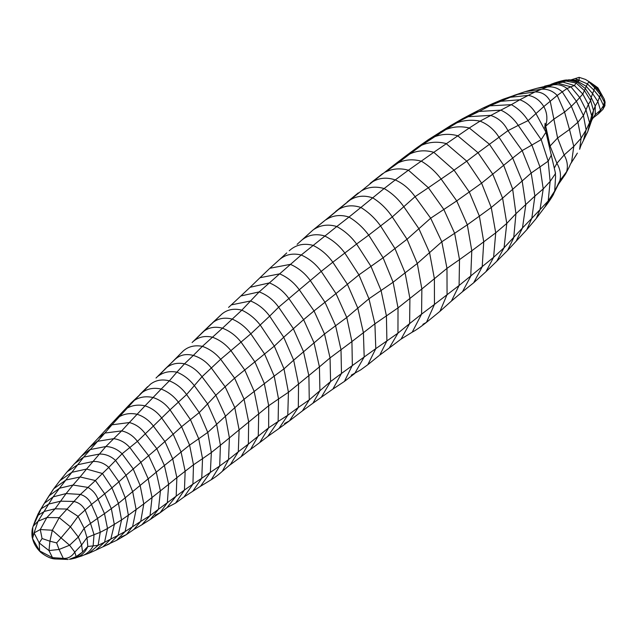 <?xml version="1.0" encoding="UTF-8"?>
<svg xmlns="http://www.w3.org/2000/svg" width="637" height="637" viewBox="0 0 637 637"><rect width="100%" height="100%" fill="white"/><g stroke="black" fill="none" stroke-linecap="round" stroke-linejoin="round"><path stroke-width="0.96" d="M56.637 542.891L61.025 537.883L52.322 530.247L40.274 529.53L42.074 538.528L39.183 542.939L48.977 550.583L59.05 549.46L56.637 542.891L49.933 541.203L48.977 550.583L52.497 557.654L55.379 558.967L68.151 559.445M42.074 538.528L49.933 541.203L52.322 530.247L59.193 517.666L46.859 517.562L40.274 529.53L34.056 532.922L38.021 521.257L53.189 496.86L59.464 488.245L83.702 457.079L104.85 433.072L97.955 438.375L106.403 429.155L111.969 424.807L104.85 433.072L121.659 430.891C127.973 432.324 133.229 435.819 137.425 441.369L148.74 455.837L156.224 472.033L160.42 490.984L158.478 509.258L184.443 490.028L175.549 503.126L184.061 496.948L192.923 484.104L184.443 490.028L185.16 471.221L176.871 477.654L176.186 496.032L166.902 507.713M103.218 546.602L110.814 539.029L114.341 524.585L111.395 508.891L104.834 493.978L95.399 480.537L80.397 494.431L59.193 517.666L70.396 526.799L61.025 537.883L69.584 545.232L59.05 549.46L63.286 558.378L52.497 557.654L39.629 550.917L32.559 538.583L34.056 532.922L39.183 542.939L39.629 550.917L40.641 552.239C36.405 548.083 33.721 543.568 32.583 538.687L32.614 538.798M67.371 559.509L63.286 558.378C67.92 558.737 71.75 556.65 74.784 552.096L69.584 545.232L78.319 537.023L84.172 528.28L86.99 537.62L87.826 546.482L82.579 552.056L76.153 556.611L69.417 559.294M184.061 496.948L200.52 486.278L210.369 472.288L211.341 452.541L202.534 458.672L198.728 438.75L207.766 432.388L199.246 412.577L207.59 403.89L216.604 424.107L220.41 445.247L211.341 452.541L207.766 432.388L244.075 399.232L274.189 376.093L278.536 398.969L288.434 392.281L287.773 415.244L298.307 407.465L298.554 384.039L319.424 366.872L319.909 390.712L330.587 381.563L321.303 397.257L332.888 389.088L341.488 373.441L364.181 357.007L363.409 332.705L357.811 308.141L346.775 317.505L351.927 341.559L341.002 349.729L341.488 373.441L330.587 381.563L330.054 357.906L319.424 366.872L314.001 342.738L303.618 319.647L314.041 310.92L299.294 289.779L310.299 280.543L324.974 302.249L335.986 293.585L346.775 317.505L335.595 325.754L341.002 349.729L330.054 357.906L324.52 333.995L314.041 310.92L324.974 302.249L335.595 325.754L324.52 333.995L293.665 360.176L298.554 384.039L288.434 392.281L283.998 368.847L274.316 346.122L283.72 337.244L293.665 360.176L283.998 368.847L274.189 376.093L264.57 353.989L254.864 361.848L241.232 342.364C236.112 335.779 229.861 331.057 222.472 328.182L202.359 346.345C194.85 344.904 188.488 346.44 183.273 350.931L158.215 376.109C163.462 372.127 169.681 370.814 176.871 372.159L184.515 363.815C177.333 362.397 171.186 363.815 166.058 368.075L156.017 378.036M101.84 547.31L95.869 550.145L104.572 542.246L98.122 545.328L100.232 532.325L94.037 534.682L90.526 523.367L97.525 518.391L91.481 504.432L98.074 499.225C96.004 493.993 92.62 490.06 87.922 487.409L73.016 485.028L80.095 476.97L95.399 480.537L102.43 473.514L111.945 487.823L118.896 481.795L125.282 497.927L128.356 515.214L121.556 519.927L118.084 535.359L104.572 542.246L107.51 528.495L100.232 532.325L97.525 518.391L104.492 513.637L98.074 499.225L111.945 487.823L118.45 503.389L121.556 519.927L107.51 528.495L104.492 513.637L118.45 503.389L140.132 485.442L133.085 468.713L122.097 453.775C117.351 449.204 111.945 446.784 105.885 446.513L89.865 449.642L81.21 456.387L89.522 447.437L97.357 441.345L113.728 438.654L121.659 430.891L129.351 422.546L111.969 424.807L134.391 400.315L131.31 402.743L122.822 411.629L126.707 408.405C132.098 405.228 138.205 404.368 145.029 405.833L153.047 397.528C146.056 395.975 139.837 396.907 134.391 400.315L150.443 384.215C155.794 380.114 162.109 378.991 169.362 380.854L176.871 372.159C183.695 374.946 189.515 379.437 194.317 385.624L202.017 376.714C197.223 370.392 191.395 366.092 184.515 363.815L193.314 355.438C185.956 353.503 179.777 354.897 174.785 359.634L164.672 369.364M70.15 559.206L75.644 557.972L88.678 553.362L98.122 545.328L87.826 546.482C85.334 552.263 81.162 556.125 75.301 558.068L71.161 559.047M52.919 489.869L53.755 488.714L65.969 479.995L80.095 476.97L86.568 469.055L102.43 473.514L108.752 467.391C104.134 463.155 98.91 461.188 93.074 461.491L77.666 464.747L67.196 471.746L59.846 480.704L71.79 472.32L86.568 469.055L105.885 446.513L113.728 438.654C119.915 439.546 125.282 442.5 129.829 447.516L137.425 441.369L145.308 433.781L156.813 448.703L140.881 462.303L129.829 447.516L122.097 453.775L115.568 460.447C110.766 456.068 105.4 453.934 99.468 454.054L83.702 457.079L74.242 463.871M131.31 402.751L142.449 392.304C147.8 388.538 154.043 387.455 161.185 389.064L153.047 397.528C159.863 399.749 165.524 403.858 170.015 409.846L161.679 417.968L173.184 434.179L181.601 426.694L170.015 409.846L178.376 402.146C173.742 396.071 168.009 391.707 161.185 389.064L169.362 380.854C176.234 383.601 181.983 388.164 186.609 394.55L194.317 385.624L207.59 403.89L215.847 395.211L225.347 415.834L229.408 437.898L220.41 445.247L219.701 466.005L201.762 478.244L202.534 458.672L193.489 464.787L189.595 445.112L181.601 426.694L190.431 419.6L178.376 402.146L186.609 394.55L199.246 412.577L190.431 419.6L198.728 438.75L189.595 445.112L181.059 452.023L173.184 434.179L156.813 448.703L164.402 465.48L140.132 485.442L143.795 503.907L152.044 497.489L148.158 478.737L140.881 462.303L126.054 475.234L115.568 460.447L108.752 467.391L118.896 481.795L126.054 475.234L132.687 491.684L136.127 509.552L143.795 503.907L140.729 521.408L150.045 515.628L158.478 509.258L150.372 519.402L141.796 524.848L150.045 515.628L152.044 497.489L168.662 484.319L167.356 502.657L160.078 512.785L150.372 519.402M558.434 184.252L559.875 180.621L566.619 171.687C568.14 166.265 567.32 160.691 564.143 154.966L556.905 163.295L550.073 146.024L557.59 137.998L553.887 119.111L564.557 112.072L571.373 106.283L577.886 122.288L569.494 129.486L573.786 146.406L564.143 154.966L557.59 137.998L569.494 129.486L564.557 112.072L557.224 95.446L543.799 106.57C547.127 112.558 547.748 119.039 545.678 126.007L550.073 146.024L549.564 146.725M570.139 164.776L571.604 161.997L573.786 146.406L581.079 138.229L577.886 122.288L583.42 115.52L576.381 101.275L571.373 106.283L562.272 91.855L557.224 95.446C552.805 90.964 547.597 88.877 541.601 89.212L535.008 91.911L517.666 94.387L510.301 97.278L502.712 99.372L525.429 91.553M562.272 91.855L567.105 88.519C562.893 85.35 558.203 84.124 553.059 84.848L547.294 86.998L537.063 88.264L524.968 91.704L541.601 89.212L547.294 86.998C552.86 86.306 557.853 87.922 562.272 91.855M401.103 339.075L409.623 323.604L421.583 314.137L412.219 332.172L401.103 339.075L389.287 347.977L397.95 333.167L409.623 323.604L409.909 298.442L421.861 288.991L417.299 263.487L429.561 252.634L418.891 228.691L430.668 218.204L415.061 196.682C409.702 189.054 403.102 183.472 395.251 179.929L408.421 170.206L428.382 187.724L415.061 196.682L392.281 216.922C386.962 209.016 380.48 202.685 372.836 197.916C364.372 195.033 356.688 195.79 349.801 200.177L326.096 219.725C332.832 215.274 340.461 214.39 348.988 217.058L360.884 207.471C368.528 212.177 375.089 218.332 380.576 225.952L392.281 216.922L407.043 239.241L417.299 263.487L405.092 272.859L409.909 298.442L398.021 307.894L397.95 333.167L386.898 340.906L386.412 315.856L381.069 290.488L393.109 282.215L398.021 307.894L374.898 323.835L351.927 341.559L352.349 365.304L344.434 381.412L354.674 373.545L364.181 357.007L375.798 348.638L374.898 323.835L368.958 298.761L358.934 274.873L370.965 266.338L381.069 290.488L368.958 298.761L357.811 308.141L347.396 284.261L332.817 262.205L356.593 244.043C351.186 236.598 344.577 230.761 336.782 226.525L348.988 217.058C356.616 221.636 363.194 227.656 368.712 235.117L356.593 244.043L370.965 266.338L383.084 257.77L393.109 282.215L405.092 272.859L394.956 248.534L383.084 257.77L368.712 235.117L380.576 225.952L394.956 248.534L407.043 239.241L418.891 228.691L403.802 206.699C398.356 199.007 391.795 192.955 384.127 188.544L395.251 179.929C387.113 177.15 379.644 177.715 372.844 181.633L393.061 165.724L398.173 162.865L409.838 153.995C417.315 150.451 425.301 149.886 433.789 152.307L408.421 170.206C400.187 167.953 392.511 168.574 385.409 172.07L398.173 162.865C405.443 159.433 413.238 158.908 421.559 161.288C429.115 165.859 435.676 171.823 441.234 179.18L456.729 200.894L469.286 191.96L479.382 216.142L491.246 207.495L502.593 198.139L531.178 173.049L548.178 161.169L550.137 181.41L548.202 200.95L554.7 191.044L559.875 180.621C561.221 174.841 560.226 169.068 556.905 163.295L554.628 167.483M551.491 154.791L548.178 161.169L541.195 139.63L545.949 132.217L555.536 173.511L550.137 181.41L543.226 188.91L540.017 209.629L548.202 200.95L544.89 207.001L536.25 218.451L540.017 209.629L531.815 218.308L526.783 229.718L516.169 241.168L522.475 227.958L531.815 218.308L534.897 196.069L543.226 188.91L540.009 167.085L531.887 145.037L541.195 139.63L528.073 120.624C523.654 113.689 518.08 108.37 511.344 104.659L519.84 99.762C526.496 102.278 531.871 106.881 535.956 113.577L543.799 106.57C539.897 100.304 534.754 96.577 528.36 95.391L510.301 97.278L489.829 105.853L511.344 104.659L500.857 110.129L479.056 111.467L489.829 105.853L482.997 108.035L472.113 113.649L479.056 111.467L468.195 116.73L462.382 118.785L472.113 113.649M335.715 211.42L361.33 190.925C368.162 186.92 375.758 186.131 384.127 188.544L360.884 207.471C352.349 204.676 344.681 205.472 337.897 209.868L314.025 229.328C320.785 224.949 328.373 224.009 336.782 226.525L301.229 254.999L279.635 273.854C287.398 277.175 293.952 282.486 299.294 289.779L288.887 298.554L303.618 319.647L283.72 337.244L269.642 316.135L250.827 333.82L264.57 353.989L274.316 346.122L260.406 325.292C255.246 318.588 249.051 313.547 241.829 310.163C233.906 308.157 227.202 309.502 221.708 314.2L192.955 341.735C198.242 336.989 204.74 335.476 212.44 337.204C219.685 339.895 225.872 344.418 231.008 350.756L244.751 369.986L254.864 361.848L264.267 383.355L268.703 405.721L268.655 427.801L278.122 421.479L267.851 436.369L259.737 442.588L268.655 427.801L248.35 444.1L241.089 456.745L230.1 464.883M451.426 301.062L462.486 291.746L470.751 276.227L471.794 250.787L495.721 232.839L493.611 257.308L504.066 247.745L506.789 223.396L502.593 198.139L492.767 174.18L478.021 152.713L466.778 161.185L481.588 183.145L512.689 158.024L498.93 137.138C494.185 129.606 487.886 124.271 480.043 121.126L469.278 127.989C461.077 126.022 453.257 126.564 445.804 129.598L421.567 145.276C429.298 141.932 437.452 141.35 446.051 143.532L466.778 161.185L454.046 170.151L469.286 191.96L481.588 183.145L491.246 207.495L495.721 232.839L506.789 223.396L515.946 213.706L512.626 188.958L503.676 165.278L489.327 144.161L469.278 127.989L433.789 152.307L454.046 170.151L428.382 187.724L443.838 209.462L456.729 200.894L467.327 224.813L479.382 216.142L483.746 241.829L482.201 266.776L473.657 282.812L485.983 271.665L493.611 257.308L459.086 285.48L459.516 259.601L471.794 250.787L467.327 224.813L454.643 233.293L443.838 209.462L430.668 218.204L441.807 241.789L446.983 268.376L459.516 259.601L454.643 233.293L441.807 241.789L429.561 252.634L434.394 278.711L434.458 304.422L459.086 285.48L451.426 301.062L439.96 311.342L447.063 294.613L446.983 268.376L421.861 288.991L421.583 314.137L434.458 304.422L426.456 322.362L439.96 311.342M210.688 480.067C214.956 477.479 218.865 474.533 222.393 471.237L230.952 464.086L229.161 465.48L230.299 464.747L238.302 451.76L248.35 444.1L248.669 421.813L244.075 399.232L234.607 378.147L225.116 386.739L211.341 367.987L202.017 376.714L215.847 395.211L225.116 386.739L234.758 407.521L239.122 429.864L268.703 405.721L278.536 398.969L278.122 421.479L287.773 415.244L278.926 428.542L289.421 420.89L298.307 407.465L309.263 399.877L302.424 410.897L289.421 420.89L284.524 423.501M323.93 221.214L312.656 230.323L297.161 244.305M379.859 354.952L386.898 340.906L375.798 348.638L367.852 364.683L360.653 369.906L351.242 375.193M570.473 164.075L577.377 153.119M552.446 83.949L560.425 81.17M604.76 105.909L604.107 107.207M580.976 145.308L579.638 149.305L581.079 138.229L586.12 129.9L583.42 115.52L588.357 104.476L591.622 115.528L595.253 105.933L597.872 101.554L600.508 110.225L598.374 113.824L603.048 109.222L603.518 105.559L600.508 110.225L595.221 114.636L592.012 119.676M580.952 145.491L583.412 140.514L586.12 129.9L589.567 122.646L586.008 109.954L579.774 97.58L570.903 86.839L567.105 88.519L576.381 101.275L582.807 94.069L588.357 104.476L590.658 100.678L591.192 97.405L595.253 105.933L595.221 114.636L593.111 117.917M604.696 105.965L605.102 102.239L604.163 98.926L600.118 92.357L594.998 86.536L593.915 90.143L587.362 83.893L588.867 81.862L594.91 87.954L600.38 94.658L597.872 101.554L592.665 93.695L586.271 86.345L578.038 81.568L579.16 80.326L587.362 83.893L585.331 88.543L577.066 82.03L569.231 80.342L561.293 80.947L564.278 80.27L559.899 81.321M537.055 88.272L558.068 83.288L570.903 86.839L574.431 85.525L582.807 94.069L585.331 88.543L591.192 97.405L593.915 90.143L599.712 97.397L603.518 105.559L604.362 102.103L604.163 98.926L605.078 102.016M583.412 140.514L587.744 131.716L591.622 115.528L590.817 122.853L587.744 131.716L585.801 134.956M231.096 305.115L250.102 287.295L269.403 282.9L259.179 291.897L241.017 295.942M592.091 119.477L593.501 110.559L590.658 100.678L584.639 90.836L576.087 82.993L578.038 81.568L570.234 79.92L579.16 80.326L575.506 78.693M563.212 80.485L570.234 79.92L564.278 80.27M570.784 79.944L579.168 77.34L579.16 80.326M604.242 99.093L597.888 87.779L598.262 89.236M579.16 77.348L585.522 79.442L591.805 83.423L594.998 86.536M34.621 522.165L32.774 527.317L32.583 538.687M53.643 488.866L59.846 480.712L53.763 488.698L43.842 504.082L48.953 495.897L59.464 488.245L73.016 485.028L66.121 493.556L80.397 494.431C85.469 496.024 89.164 499.352 91.481 504.432L85.135 510.022L90.526 523.367L84.172 528.28L78.072 516.384L70.396 526.799L78.319 537.023L81.6 545.017L74.784 552.096L76.153 556.611M75.676 557.797L82.579 552.056L81.6 545.017L86.99 537.62L94.037 534.682L93.106 545.997C90.39 551.061 86.345 554.453 80.979 556.181L78.805 556.873M35.019 521.042L38.204 513.669L41.15 508.804L38.212 515.166L44.534 511.352L55.108 508.812L60.611 501.184L48.81 504.034L41.15 508.804L44.399 503.262L53.189 496.86L66.121 493.556L60.611 501.184L73.589 501.438C78.566 502.41 82.42 505.268 85.135 510.022L78.072 516.384L66.829 509.051L55.108 508.812L46.859 517.562L38.021 521.257L33.164 526.258L38.212 515.166L34.979 521.146M572.52 80.477L569.231 80.342L554.684 82.921L558.92 81.592M192.095 342.555L202.502 332.395C207.909 327.537 214.573 326.136 222.472 328.182L241.829 310.163L250.54 300.975L231.374 304.876L228.564 307.416M192.724 491.342L201.762 478.244L192.923 484.104L193.489 464.787L185.16 471.221L181.059 452.023L172.715 458.895L164.967 441.616L153.366 426.073L161.679 417.968C157.267 412.028 151.717 407.991 145.029 405.833L129.351 422.546C135.792 424.234 141.111 427.984 145.308 433.781L153.366 426.073C148.986 420.253 143.532 416.319 137.019 414.249C130.394 412.88 124.47 413.716 119.238 416.773L113.896 421.137L122.83 411.629M172.715 458.895L176.871 477.654L168.662 484.319L164.402 465.48L172.715 458.895M155.022 515.253L160.078 512.785L167.228 507.458L175.549 503.126M102.35 547.095L109.46 543.863L118.084 535.359L125.139 531.537L140.729 521.408L133.73 529.554L126.524 534.523L132.655 526.297L136.127 509.552L128.356 515.214L125.139 531.537L116.659 540.311M116.651 540.319L106.905 544.802M141.796 524.848L133.73 529.554M121.317 536.959L126.524 534.531L116.826 540.224M211.317 479.629L219.701 466.005L228.564 459.54L229.408 437.898L239.122 429.864L238.302 451.768L228.564 459.54L222.393 471.237M502.712 99.372L492.759 103.568L500.013 101.371L519.84 99.762L535.008 91.911C541.665 91.8 546.729 94.889 550.201 101.172L553.887 119.111L545.352 126.468M555.225 172.396L555.56 176.043M516.169 241.168L507.562 250.508L513.717 237.848L515.946 213.706L534.897 196.069L531.178 173.049L522.157 150.595L507.928 130.673L478.021 152.713L457.629 135.721C449.26 133.507 441.242 133.985 433.582 137.17L428.605 139.495L416.94 147.696L421.567 145.276L409.838 153.995L404.989 156.559L416.94 147.696M250.62 449.3L258.264 435.867L258.71 413.755L254.147 391.301L244.751 369.986L234.607 378.147L220.657 359.276L250.827 333.82C245.683 327.163 239.464 322.25 232.179 319.081C224.272 317.083 217.559 318.468 212.057 323.246L220.442 315.363M312.656 230.323L302.448 239.631C308.722 234.735 316.127 233.508 324.663 235.953C332.522 239.87 339.195 245.492 344.681 252.825L358.934 274.873L335.986 293.585L321.215 271.386L310.299 280.543C304.908 273.201 298.267 267.803 290.392 264.347L269.865 268.273L259.992 277.724L279.635 273.854L269.403 282.9C277.127 286.085 283.624 291.3 288.887 298.554L278.648 307.185L293.179 328.358L303.443 351.481L308.889 375.854L309.263 399.877L319.909 390.712L312.958 403.197L302.424 410.897M485.983 271.665L496.741 261.305L504.066 247.753L522.475 227.958L525.756 205.018L522.165 180.98L512.689 158.024L522.157 150.595L531.887 145.037L518.263 125.393L528.073 120.624L535.956 113.577L545.949 132.217L545.997 131.246L547.287 137.297M344.434 381.412L332.888 389.088M321.303 397.257L312.958 403.197M289.23 250.763L290.791 249.457C297.057 244.497 304.438 243.135 312.95 245.349C320.849 249.171 327.474 254.792 332.817 262.205L321.215 271.386C315.817 264.005 309.16 258.542 301.229 254.999C292.694 252.953 285.432 254.505 279.436 259.649L269.865 268.273M361.33 190.925L372.844 181.633L361.33 190.925M382.67 173.622L370.081 183.416M422.864 324.337L426.456 322.37C420.348 327.147 415.603 330.42 412.219 332.172M286.738 252.937L282.263 257.061M282.334 257.006L279.444 259.641M269.642 316.135L278.648 307.185C273.424 299.9 266.935 294.804 259.179 291.897L250.54 300.975C258.081 304.048 264.451 309.104 269.642 316.135M278.926 428.542L267.851 436.369M440.486 131.827L445.804 129.598L456.872 122.822C464.293 120.13 472.017 119.565 480.043 121.126L500.857 110.129C507.84 113.426 513.645 118.514 518.263 125.393L507.928 130.673C504.066 122.933 498.245 117.837 490.482 115.377L468.195 116.73L451.179 125.25L462.51 118.721M558.466 184.204L553.864 193.282L554.7 191.044L555.591 176.425M565.529 174.084L569.096 167.252L565.529 174.084L558.179 184.674M605.015 105.193L604.768 105.877M604.561 105.774L604.362 102.103L600.38 94.658L600.118 92.357L599.035 90.143L596.686 87.54L598.485 89.61M544.595 86.162L566.046 81.058L576.087 82.993L574.431 85.525L563.092 82.157L553.171 83.773M289.445 250.58L290.297 249.871M211.341 367.987L220.657 359.276C215.553 353.185 209.454 348.877 202.359 346.345L193.314 355.438C200.44 357.572 206.444 361.752 211.341 367.987M67.196 471.746L81.21 456.387M211.277 323.93L201.595 333.215M585.53 79.45L589.981 82.245M55.379 558.967C51.127 558.864 46.214 556.619 40.641 552.239M182.851 351.329L173.192 361.083M74.601 558.275L75.644 557.972M95.876 550.145L88.678 553.362M80.413 556.372L82.284 555.783M389.311 347.969L379.556 355.263M347.253 201.921L358.297 192.884M393.061 165.724L404.989 156.559M378.919 355.764L367.852 364.683M496.741 261.305L507.657 250.405M473.657 282.812L462.486 291.746M259.992 277.724L250.102 287.295M259.824 442.524L249.983 449.833M428.605 139.495L451.187 125.242M553.864 193.282C553.975 194.619 545.63 206.539 544.89 207.001M570.935 163.343L576.326 154.918M492.751 103.568L483.133 107.971M513.693 95.502L524.968 91.704M550.965 84.323L554.684 82.921M526.783 229.718L536.25 218.451M598.374 113.824L593.166 117.853M593.095 117.925L592.219 119.254M592.514 118.713L591.805 120.098M603.701 107.852L603.39 108.314M604.242 106.905L604.903 105.392L604.163 106.968M602.913 109.413L603.589 107.979M590.873 122.591L591.988 119.716M545.997 131.246L545.105 123.267L544.778 128.037M570.449 164.139L569.096 167.252M551.937 84.076L553.481 83.742M230.594 305.617L231.82 304.382M573.212 80.222L569.39 79.808M286.57 253.096L282.637 256.727M297.113 244.345L301.134 240.698M249.616 450.056L240.762 456.992M200.52 486.278L210.799 479.987M139.829 394.494L147.657 386.651M114.015 421.009L106.403 429.155M89.522 447.437L97.963 438.367M604.776 105.869L604.306 106.968M597.888 87.779L590.913 82.826M48.269 496.987L53.412 489.176M43.881 504.018L39.144 511.853M32.774 527.317L32.774 527.317C31.723 529.841 31.603 536.426 32.575 538.655M34.868 521.448L35.131 520.74M566.564 79.959L564.478 80.238M568.132 79.872L568.889 79.896L568.132 79.872M563.546 80.453L562.304 80.708L563.546 80.453"/></g></svg>
